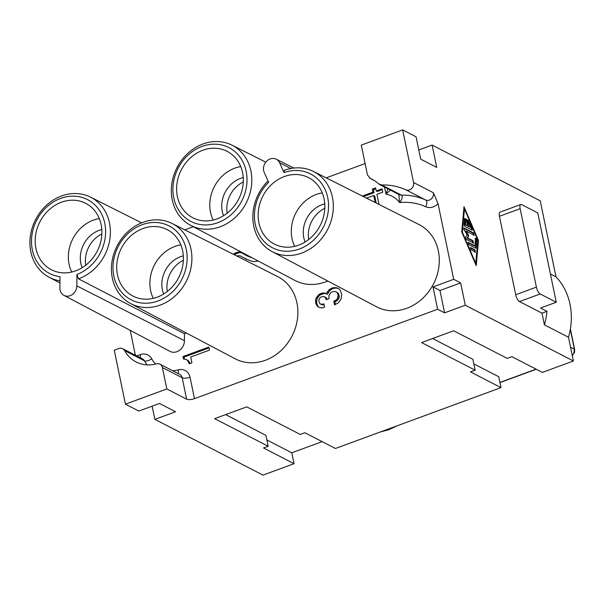 <?xml version="1.0" encoding="UTF-8"?>
<svg xmlns="http://www.w3.org/2000/svg" width="605" height="605" viewBox="0 0 605 605"><rect width="100%" height="100%" fill="white"/><g stroke="black" fill="none" stroke-linecap="round" stroke-linejoin="round"><path stroke-width="0.91" d="M405.872 189.804A5.937 5.112 -62.7 0 0 411.582 188.601A5.937 5.112 -62.7 0 0 413.578 182.536L402.673 129.893L361.283 145.109L367.454 174.898L370.245 178.422A35.597 30.674 -62.7 0 1 372.294 179.375A35.597 30.674 -62.7 0 1 378.435 183.746L381.672 184.971A71.193 61.347 -62.7 0 1 405.872 189.804L425.678 200.021A5.937 5.112 -62.7 0 0 431.388 198.818A5.937 5.112 -62.7 0 0 433.377 192.753L438.012 203.567L453.697 279.313L433.006 286.921L437.627 309.261L444.584 312.846L465.283 305.238L573.404 360.988L542.367 372.4L511.853 356.67L507.202 358.379L453.674 330.784L421.594 342.574L475.122 370.177L470.471 371.886L500.978 387.616L335.427 448.479L304.92 432.749L300.262 434.458L246.734 406.863L214.654 418.652L268.181 446.256L265.928 435.358L225.673 414.599M323.35 292.828L318.827 294.491L316.097 298.129L315.507 300.33L315.886 303.816L317.875 306.712L319.425 307.461L321.618 307.975L324.59 307.211L323.894 303.839L321.565 304.368L319.637 303.43L318.805 301.093L319.327 298.59L321.081 296.964L323.403 296.435L325.339 297.373L326.171 299.709L329.082 298.636L328.833 295.762L330.648 292.782L331.88 292.003L334.527 291.353L336.017 291.799L337.242 292.669L338.135 295.308L337.409 298.545L336.304 299.936L333.786 301.192L334.542 304.867L338.301 302.833L341.023 299.188L341.749 294.31L340.214 290.256L338.868 288.774L336.932 287.836L332.735 287.73L328.984 289.765L326.322 293.712L323.35 292.828L324.424 293.38L319.894 295.043L318.207 296.979L317.171 298.681L316.574 302.53L317.595 305.782L318.895 307.204M325.543 293.342L326.617 293.894L324.424 293.38M315.507 300.33L316.581 300.882M316.097 298.129L317.171 298.681M475.122 370.177L472.868 359.279L432.613 338.52M337.409 298.545L338.482 299.097L337.378 300.488L334.852 301.744L335.435 304.542M338.127 296.957L339.201 297.509L338.482 299.097M317.141 296.427L318.207 296.979M318.827 294.491L319.894 295.043M209.027 347.928L184.049 357.116L184.434 358.969M187.164 359.967L189.342 363.786L191.929 362.834L190.726 357.01L209.481 350.113L208.846 347.051L182.975 356.564L183.481 359.015L186 359.408L188.231 360.519L190.174 363.476M333.786 301.192L334.852 301.744M335.079 300.715L336.146 301.267M338.135 295.308L339.201 295.86L339.201 297.509M59.91 288.056L59.948 276.674A41.533 35.786 117.3 0 1 31.483 241.032A41.533 35.786 117.3 0 1 60.644 198.41A41.533 35.786 117.3 0 1 104.71 222.988A41.533 35.786 117.3 0 1 76.888 274.504L76.858 285.885A9.491 8.183 117.3 0 1 68.35 296.132A9.491 8.183 117.3 0 1 63.971 295.376A9.491 8.183 117.3 0 1 59.91 288.056M320.378 293.591L321.452 294.143M101.814 229.552A26.696 23.005 -62.7 0 0 99.061 230.376A26.696 23.005 -62.7 0 0 82.144 267.697M99.326 218.571A35.597 30.674 -62.7 0 0 93.352 220.137A35.597 30.674 -62.7 0 0 71.753 272.038M266.881 439.964L291.784 452.797L322.155 441.635M328.984 289.765L330.05 290.317L327.388 294.264L326.617 293.894M331.116 288.32L332.19 288.872L330.05 290.317M337.242 292.669L338.308 293.221L339.201 295.86M336.017 291.799L338.308 293.221M337.877 294.083L338.951 294.635M336.304 299.936L337.378 300.488M332.735 287.73L333.809 288.282L332.19 288.872M437.627 309.261L194.477 398.65A5.937 2.065 -11.7 0 1 186.627 399.171L166.821 388.962L162.382 367.53A5.937 5.112 -62.7 0 0 159.932 364.157A5.937 5.112 -62.7 0 0 156.529 363.839A35.597 30.674 -62.7 0 1 136.102 361.941A35.597 30.674 -62.7 0 1 124.607 350.575A5.937 5.112 -62.7 0 0 122.694 348.684A5.937 5.112 -62.7 0 0 118.845 348.51L114.254 350.197L125.432 404.178L138.817 411.075L159.508 403.467L175.563 411.748L154.872 419.356L152.142 406.174M335.125 287.511L336.198 288.063L333.809 288.282M402.673 129.893L416.051 136.79L420.679 159.13L436.734 167.411L432.114 145.071L418.781 149.972M326.322 293.712L327.388 294.264M315.507 301.978L316.574 302.53M327.297 291.708L328.364 292.26M316.528 305.23L317.595 305.782M315.886 303.816L316.959 304.368M321.671 293.115L322.745 293.667M336.932 287.836L338.006 288.388L336.198 288.063M338.921 288.835L338.006 288.388M135.376 355.226L130.234 330.375M154.872 419.356L263.001 475.106L294.038 463.695L291.784 452.797M188.578 361.76L189.645 362.312M188.064 360.958L189.131 361.51M240.737 166.587A35.597 30.674 -62.7 0 0 234.77 168.145A35.597 30.674 -62.7 0 0 210.502 212.249A35.597 30.674 -62.7 0 0 213.172 220.046M217.066 218.874A37.381 32.209 117.3 0 1 194.084 218.375A37.381 32.209 117.3 0 1 176.932 183.844A37.381 32.209 117.3 0 1 202.849 150.229A37.381 32.209 117.3 0 1 228.312 151.999A37.381 32.209 117.3 0 1 242.756 186.832A37.381 32.209 117.3 0 1 217.066 218.874M324.076 304.716L322.639 304.92L320.469 304.111M324.499 296.692L326.405 297.925L327.055 299.377M325.913 298.477L326.987 299.029M325.339 297.373L326.405 297.925M182.975 356.564L184.049 357.116M251.377 257.412L246.893 255.824L240.964 252.398L238.771 251.884L234.241 253.548L235.315 254.1L239.837 252.436L242.068 252.966M235.791 252.648L236.865 253.2M237.084 252.172L238.158 252.724M500.978 387.616L498.724 376.726L473.821 363.885M556.26 302.243L540.537 308.021L546.958 311.333L541.989 313.163L519.506 301.57L540.197 293.962L556.26 302.243L537.754 212.899L521.699 204.619A5.937 2.193 69.8 0 0 520.776 204.498A5.937 2.193 69.8 0 0 520.149 208.687L536.393 287.133A5.937 2.193 69.8 0 0 540.197 293.962M546.958 311.333A65.264 56.235 117.3 0 1 544.409 324.847L541.989 313.163M550.399 273.974L555.98 276.848A65.264 56.235 117.3 0 1 568.496 337.265L544.409 324.847M520.776 204.498L500.085 212.105A5.937 2.193 69.8 0 0 499.45 216.295L515.702 294.741A5.937 2.193 69.8 0 0 519.506 301.57M243.233 177.56A26.696 23.005 -62.7 0 0 222.277 211.463A26.696 23.005 -62.7 0 0 223.555 215.713M268.181 446.256L263.53 447.965L294.038 463.695M322.601 304.315L323.667 304.867M284.04 172.561A41.533 35.786 117.3 0 1 327.751 197.782A41.533 35.786 117.3 0 1 299.384 248.995A41.533 35.786 117.3 0 1 257.934 232.328A41.533 35.786 117.3 0 1 268.658 182.279L264.249 172.538A9.491 8.183 117.3 0 1 266.245 161.641A9.491 8.183 117.3 0 1 276.228 159.206A9.491 8.183 117.3 0 1 279.631 162.821L284.04 172.561L284.297 170.368A45.088 38.849 117.3 0 1 284.516 170.285A45.088 38.849 117.3 0 1 313.458 171.457A45.088 38.849 117.3 0 1 332.833 213.3A45.088 38.849 117.3 0 1 301.668 253.094A45.088 38.849 117.3 0 1 272.129 251.612A45.088 38.849 117.3 0 1 268.045 180.918M313.458 171.457L418.91 224.5A46.275 39.877 117.3 0 1 438.791 267.44A46.275 39.877 117.3 0 1 406.802 308.278A46.275 39.877 117.3 0 1 376.491 306.758L272.129 251.612M236.668 255.953L239.913 255.749L246.946 259.432L251.846 261.262L254.365 261.655L258.07 260.952M374.397 180.585L369.905 178.271L374.245 180.487M189.214 363.174L189.962 363.56M555.98 276.848L540.235 200.822L432.114 145.071M573.404 360.988L568.496 337.265M246.893 255.824L252.391 257.949M298.59 245.184A37.381 32.209 117.3 0 1 275.608 244.685A37.381 32.209 117.3 0 1 258.456 210.154A37.381 32.209 117.3 0 1 284.38 176.539A37.381 32.209 117.3 0 1 309.836 178.309A37.381 32.209 117.3 0 1 324.28 213.134A37.381 32.209 117.3 0 1 298.59 245.184M243.278 181.984A26.696 23.005 -62.7 0 0 227.193 213.179M249.925 257.019L250.992 257.571M183.383 260.286A26.696 23.005 -62.7 0 0 167.298 291.481M184.775 229.855L193.297 226.724M326.193 177.862L365.102 163.562M157.965 300.988A41.533 35.786 117.3 0 1 113.853 276.16A41.533 35.786 117.3 0 1 142.167 224.712A41.533 35.786 117.3 0 1 186.279 249.54A41.533 35.786 117.3 0 1 157.965 300.988M160.249 305.079A45.088 38.849 117.3 0 1 130.71 303.597A45.088 38.849 117.3 0 1 111.986 261.685A45.088 38.849 117.3 0 1 143.098 222.277A45.088 38.849 117.3 0 1 172.039 223.449A45.088 38.849 117.3 0 1 191.414 265.293A45.088 38.849 117.3 0 1 160.249 305.079M217.86 222.685A41.533 35.786 117.3 0 1 173.748 197.865A41.533 35.786 117.3 0 1 202.062 146.418A41.533 35.786 117.3 0 1 246.174 171.238A41.533 35.786 117.3 0 1 217.86 222.685M234.241 253.548L233.522 254.372M327.721 280.985A46.275 39.877 117.3 0 1 325.278 281.968A46.275 39.877 117.3 0 1 294.968 280.448L190.605 225.302A45.088 38.849 117.3 0 1 171.88 183.391A45.088 38.849 117.3 0 1 202.993 143.975A45.088 38.849 117.3 0 1 231.934 145.147A45.088 38.849 117.3 0 1 251.309 186.99A45.088 38.849 117.3 0 1 220.137 226.784A45.088 38.849 117.3 0 1 190.605 225.302M379.04 204.445L376.938 194.311L382.761 192.171L382.065 188.798L376.242 190.938L375.607 187.875L372.377 189.062L373.013 192.133L362.35 196.05M172.039 223.449L277.491 276.485A46.275 39.877 117.3 0 1 297.373 319.432A46.275 39.877 117.3 0 1 265.391 360.27A46.275 39.877 117.3 0 1 235.073 358.75L130.71 303.597M186.302 332.977A46.275 39.877 117.3 0 1 184.457 333.733L78.499 278.852A45.088 38.849 117.3 0 0 78.726 278.769A45.088 38.849 117.3 0 0 109.891 238.983A45.088 38.849 117.3 0 0 90.516 197.139L141.623 222.844M63.971 295.376L169.937 351.346A10.678 9.204 -62.7 0 0 174.868 352.208A10.678 9.204 -62.7 0 0 184.434 340.675L184.457 333.733M157.179 297.168A37.381 32.209 117.3 0 1 134.189 296.677A37.381 32.209 117.3 0 1 117.037 262.139A37.381 32.209 117.3 0 1 142.962 228.531A37.381 32.209 117.3 0 1 168.417 230.293A37.381 32.209 117.3 0 1 182.861 265.126A37.381 32.209 117.3 0 1 157.179 297.168M180.85 244.881A35.597 30.674 -62.7 0 0 174.883 246.447A35.597 30.674 -62.7 0 0 153.284 298.348M321.565 304.368L322.639 304.92M322.268 192.897A35.597 30.674 -62.7 0 0 316.294 194.455A35.597 30.674 -62.7 0 0 294.695 246.356M324.756 203.87A26.696 23.005 -62.7 0 0 322.004 204.702A26.696 23.005 -62.7 0 0 305.086 242.023M247.415 259.613L244.942 258.191M234.604 254.917L235.315 254.1M76.888 274.504L78.499 278.852M75.648 270.858A37.381 32.209 117.3 0 1 52.665 270.367A37.381 32.209 117.3 0 1 35.514 235.829A37.381 32.209 117.3 0 1 61.438 202.221A37.381 32.209 117.3 0 1 86.893 203.991A37.381 32.209 117.3 0 1 101.337 238.816A37.381 32.209 117.3 0 1 75.648 270.858M183.338 255.854A26.696 23.005 -62.7 0 0 180.585 256.686A26.696 23.005 -62.7 0 0 163.668 294.007M324.802 208.294A26.696 23.005 -62.7 0 0 308.716 239.489M101.859 233.976A26.696 23.005 -62.7 0 0 85.774 265.171M238.771 251.884L239.837 252.436M240.964 252.398L242.03 252.951M166.821 388.962L125.432 404.178M465.283 305.238L460.655 282.906L453.697 279.313M461.744 231.881L476.218 265.708L478.464 240.503L463.997 206.683L461.744 231.881M444.584 312.846L439.964 290.513L460.655 282.906M433.006 286.921L439.964 290.513M387.85 188.798L385.952 194.145L390.444 190.136M438.012 203.567A11.866 10.224 -62.7 0 1 425.822 206.766A5.937 3.01 -65.5 0 0 425.678 200.021A71.193 61.347 -62.7 0 0 401.478 195.181C402.87 196.806 402.249 199.272 399.61 202.592A29.668 25.561 -62.7 0 0 385.952 194.145L384.485 187.066M398.824 194.455L399.61 202.592A65.264 56.235 -62.7 0 1 425.822 206.766M366.517 198.145L373.709 195.498L375.153 202.493M373.013 192.133L374.079 192.685L373.444 189.615L375.788 188.752M372.377 189.062L373.444 189.615M363.431 196.595L374.079 192.685M376.242 190.938L377.316 191.49L382.247 189.683M376.219 203.03L374.775 196.05L373.709 195.498M462.394 232.214L464.466 208.959L477.821 240.177L475.749 263.432L462.394 232.214L461.955 232.373M472.066 228.584L467.93 219.94L467.99 221.415L470.501 227.276L468.55 226.27L467.378 220.591L466.387 219.146L467.438 225.695L465.487 224.689L465.873 220.326C465.57 218.7 465.169 218.155 464.678 218.692L464.156 224.508A1.233 0.454 69.8 0 0 464.988 226.459L471.93 230.044A1.233 0.454 69.8 0 0 472.127 230.066A1.233 0.454 69.8 0 0 472.066 228.584L471.545 228.781A1.233 0.454 69.8 0 1 471.779 229.96M467.96 242.469L468.754 244.617L475.696 248.201A1.233 0.454 69.8 0 0 475.885 248.224A1.233 0.454 69.8 0 0 476.059 247.884L476.748 240.124C476.445 238.499 476.044 237.954 475.553 238.499L474.902 245.766L468.089 242.325M473.465 242.998L472.997 240.73L467.552 237.916L468.769 235.504L466.137 231.11L474.161 235.247L473.692 232.97L464.179 228.07A1.233 0.454 69.8 0 0 463.982 228.04A1.233 0.454 69.8 0 0 464.224 229.87L467.068 234.627L465.744 237.236A1.233 0.454 69.8 0 0 465.85 238.408A1.233 0.454 69.8 0 0 466.523 239.414L473.662 243.021M475.348 252.073L474.88 249.804L470.508 247.551L470.977 249.82L475.538 252.103M478.464 240.503L477.95 240.699L475.802 264.74M463.891 207.84L464.383 208.99M464.466 208.959L463.952 209.148L461.887 232.222M475.749 263.432L475.318 263.591M468.724 220.78L468.209 220.976L467.763 220.273M468.209 220.976L471.545 228.781M467.378 220.591L466.856 220.78L468.036 226.459L470.501 227.276M466.856 220.78L466.221 219.471M465.873 220.326L465.358 220.515L464.965 224.879L467.438 225.695M465.358 220.515C465.056 218.889 464.655 218.345 464.156 218.881M468.55 226.27L468.036 226.459M465.487 224.689L464.965 224.879M475.538 248.118A1.233 0.454 69.8 0 0 475.545 248.073L476.233 240.321C475.931 238.688 475.53 238.143 475.031 238.688M467.922 242.62L474.388 245.955L474.902 245.766M472.951 243.187L472.482 240.919L467.03 238.105L468.255 235.693L465.623 231.299L466.137 231.11M473.639 235.436L473.17 233.167L463.816 228.342M468.769 235.504L468.255 235.693M467.552 237.916L467.03 238.105M474.834 252.27L474.358 249.994L470.145 247.823M59.933 280.818A45.088 38.849 117.3 0 1 49.187 277.287A45.088 38.849 117.3 0 1 30.462 235.375A45.088 38.849 117.3 0 1 61.574 195.967A45.088 38.849 117.3 0 1 90.516 197.139M186.627 399.171L182.188 377.739L162.382 367.53M536.053 369.148L499.904 382.436M499.45 216.295L520.149 208.687M515.702 294.741L536.393 287.133M279.631 162.821L290.892 168.508M147.121 364.883A35.597 30.674 -62.7 0 1 144.413 360.784A5.937 2.601 151.3 0 0 151.726 358.788A11.866 10.224 -62.7 0 0 140.194 354.651L136.738 355.921M151.726 358.788A29.668 25.561 -62.7 0 0 155.629 364.066M172.667 370.721A29.668 25.561 -62.7 0 0 178.324 369.844A11.866 10.224 -62.7 0 1 190.038 377.217A5.937 2.065 -11.7 0 1 182.188 377.739A5.937 5.112 -62.7 0 0 179.73 374.366L159.932 364.157M194.477 398.65L190.038 377.217M76.858 285.885L184.434 340.675M433.377 192.753L413.578 182.536M177.983 373.466A5.937 2.36 74.7 0 0 178.324 369.844M140.194 354.651A5.937 2.193 -110.2 0 1 140.315 357.767M124.607 350.575L144.413 360.784A5.937 5.112 -62.7 0 0 142.493 358.894L122.694 348.684M379.464 184.472L399.27 194.689L401.478 195.181L381.672 184.971M476.748 240.124L476.233 240.321M476.059 247.884L475.545 248.073M473.692 232.97L473.17 233.167M472.997 240.73L472.482 240.919M474.88 249.804L474.358 249.994M570.553 347.209L574.652 349.463L570.386 328.893M570.303 329.415L574.463 349.577L573.676 353.6L572.247 355.392M397.039 425.829L388.796 429.731L380.197 432.023M276.228 159.206L293.826 168.069M499.942 382.602L536.257 369.254M379.668 432.212L398.219 425.398M572.307 355.695L574.531 352.382L574.652 349.463M49.187 277.287L59.925 282.966M231.934 145.147L265.792 162.178"/></g></svg>
